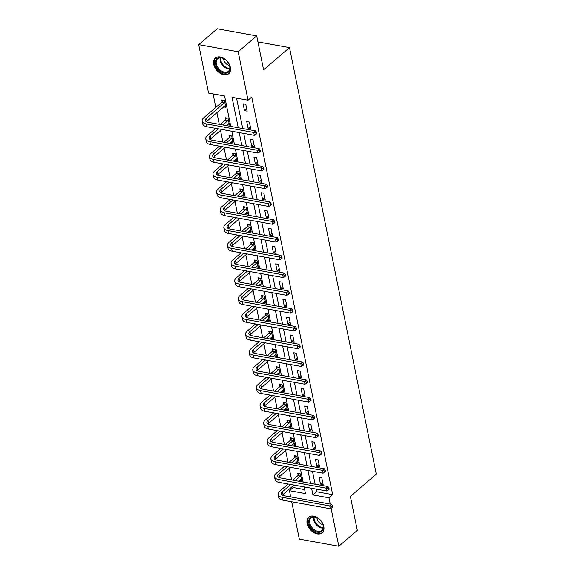 <?xml version="1.0" encoding="UTF-8"?>
<svg xmlns="http://www.w3.org/2000/svg" width="575" height="575" viewBox="0 0 575 575"><rect width="100%" height="100%" fill="white"/><g stroke="black" fill="none" stroke-linecap="round" stroke-linejoin="round"><path stroke-width="0.86" d="M230.381 67.368A10.293 6.929 49.3 0 1 228.757 73.672A10.293 6.929 49.3 0 1 220.146 73.269A10.293 6.929 49.3 0 1 213.728 64.364A10.293 6.929 49.3 0 1 215.352 58.061A10.293 6.929 49.3 0 1 223.963 58.456A10.293 6.929 49.3 0 1 230.381 67.368M323.797 526.52A10.293 6.929 49.3 0 1 322.173 532.824A10.293 6.929 49.3 0 1 313.562 532.421A10.293 6.929 49.3 0 1 307.143 523.516A10.293 6.929 49.3 0 1 308.768 517.212A10.293 6.929 49.3 0 1 317.378 517.608A10.293 6.929 49.3 0 1 323.797 526.52M230.769 126.399L224.581 95.968L208.574 93.078L198.713 44.634L217.206 28.75L256.702 35.88L263.609 69.848L289.505 47.61L376.287 474.159L350.391 496.397L357.305 530.366L338.812 546.25L299.323 539.12L291.726 501.781M290.742 496.937L289.462 490.676L305.476 493.566L304.118 486.888M292.869 486.048L293.164 487.499L289.462 490.676M213.081 93.89L215.833 107.403M216.89 112.614L219.276 124.322M220.513 130.396L222.892 142.104M224.128 148.178L226.507 159.886M227.743 165.967L230.129 177.668M231.366 183.748L233.745 195.45M234.981 201.53L237.36 213.232M238.596 219.312L240.982 231.013M242.219 237.094L244.598 248.795M245.834 254.876L248.213 266.584M249.449 272.658L251.836 284.366M253.072 290.44L255.451 302.148M256.687 308.222L259.073 319.93M260.31 326.003L262.689 337.712M263.925 343.785L266.304 355.494M267.54 361.567L269.927 373.276M271.163 379.356L273.542 391.058M274.778 397.138L277.157 408.839M278.393 414.92L280.78 426.621M282.016 432.702L284.395 444.403M285.631 450.484L288.01 462.185M289.247 468.266L291.633 479.967M289.505 47.61L257.923 41.91M293.164 487.499L304.664 489.577M299.553 480.305L301.803 480.714L300.416 473.872L297.749 473.39L298.123 475.245M295.931 462.523L298.188 462.933L296.793 456.09L294.127 455.608L294.508 457.463M292.316 444.741L294.572 445.151L293.178 438.308L290.512 437.827L290.885 439.681M288.7 426.959L290.95 427.369L289.563 420.526L286.896 420.045L287.27 421.899M285.078 409.177L287.335 409.587L285.94 402.744L283.274 402.263L283.655 404.117M281.463 391.395L283.719 391.805L282.325 384.963L279.658 384.481L280.032 386.328M277.847 373.613L280.097 374.023L278.71 367.181L276.036 366.699L276.417 368.546M274.225 355.832L276.482 356.234L275.087 349.399L272.421 348.917L272.794 350.764M270.609 338.05L272.866 338.452L271.472 331.617L268.805 331.135L269.179 332.982M266.987 320.268L269.244 320.67L267.857 313.835L265.183 313.353L265.564 315.201M263.372 302.486L265.628 302.888L264.234 296.053L261.567 295.572L261.941 297.419M259.756 284.697L262.006 285.107L260.619 278.271L257.952 277.79L258.326 279.637M256.134 266.915L258.391 267.325L257.003 260.482L254.33 260.001L254.711 261.855M252.518 249.133L254.775 249.543L253.381 242.7L250.714 242.219L251.088 244.073M248.903 231.351L251.153 231.761L249.766 224.918L247.099 224.437L247.473 226.291M245.281 213.569L247.537 213.979L246.143 207.137L243.477 206.655L243.857 208.509M241.665 195.787L243.922 196.197L242.528 189.355L239.861 188.873L240.235 190.728M238.05 178.006L240.3 178.415L238.912 171.573L236.246 171.091L236.62 172.938M234.428 160.224L236.684 160.633L235.29 153.791L232.623 153.309L233.004 155.157M230.812 142.442L233.069 142.844L231.675 136.009L229.008 135.528L229.382 137.375M227.197 124.66L229.447 125.062L228.059 118.227L225.386 117.746L225.767 119.593M223.574 106.878L225.831 107.281L224.437 100.445L221.77 99.964L222.144 101.811M316.099 489.052L316.645 491.74L332.652 494.629L251.757 97.031L248.062 100.208L232.048 97.319L238.244 127.743M236.562 98.131L242.751 128.563M243.743 133.407L246.373 146.345M247.358 151.189L249.988 164.127M250.973 168.971L253.604 181.908M254.596 186.753L257.226 199.69M258.211 204.535L260.842 217.472M261.826 222.317L264.464 235.254M265.449 240.098L268.079 253.036M269.064 257.88L271.695 270.818M272.679 275.662L275.317 288.6M276.302 293.444L278.933 306.382M279.917 311.233L282.548 324.163M283.533 329.015L286.17 341.952M287.155 346.797L289.786 359.734M290.77 364.579L293.401 377.516M294.393 382.361L297.023 395.298M298.008 400.143L300.639 413.08M301.623 417.924L304.254 430.862M305.246 435.706L307.877 448.644M308.861 453.488L311.492 466.426M312.477 471.27L315.114 484.207M323.15 484.567L321.763 477.732L319.089 477.25L320.483 484.085L323.15 484.567M319.535 466.785L318.14 459.942L315.474 459.461L316.868 466.303L319.535 466.785M315.912 449.003L314.525 442.161L311.858 441.679L313.246 448.522L315.912 449.003M312.297 431.221L310.91 424.379L308.236 423.897L309.63 430.74L312.297 431.221M308.682 413.439L307.287 406.597L304.621 406.115L306.015 412.958L308.682 413.439M305.059 395.658L303.672 388.815L301.005 388.333L302.393 395.176L305.059 395.658M301.444 377.876L300.049 371.033L297.383 370.552L298.777 377.394L301.444 377.876M297.828 360.094L296.434 353.251L293.768 352.77L295.155 359.612L297.828 360.094M294.206 342.305L292.819 335.469L290.152 334.988L291.539 341.823L294.206 342.305M290.591 324.523L289.196 317.688L286.53 317.206L287.924 324.041L290.591 324.523M286.975 306.741L285.581 299.906L282.914 299.424L284.302 306.259L286.975 306.741M283.353 288.959L281.966 282.124L279.292 281.642L280.686 288.478L283.353 288.959M279.738 271.177L278.343 264.342L275.677 263.86L277.071 270.696L279.738 271.177M276.122 253.395L274.728 246.56L272.061 246.071L273.448 252.914L276.122 253.395M272.5 235.613L271.113 228.771L268.439 228.289L269.833 235.132L272.5 235.613M268.884 217.832L267.49 210.989L264.823 210.507L266.218 217.35L268.884 217.832M265.262 200.05L263.875 193.207L261.208 192.726L262.595 199.568L265.262 200.05M261.647 182.268L260.259 175.425L257.586 174.944L258.98 181.786L261.647 182.268M258.031 164.486L256.637 157.643L253.97 157.162L255.365 164.004L258.031 164.486M254.409 146.704L253.022 139.862L250.355 139.38L251.742 146.222L254.409 146.704M250.793 128.922L249.399 122.08L246.732 121.598L248.127 128.441L250.793 128.922M247.178 111.133L245.784 104.298L243.117 103.816L244.504 110.652L247.178 111.133M256.702 35.88L238.201 51.764L248.062 100.208M198.713 44.634L238.201 51.764M332.652 494.629L328.95 497.806L330.23 504.067M331.085 508.271L338.812 546.25M311.585 488.24L312.944 494.917L328.95 497.806M239.229 132.588L241.859 145.525M242.844 150.377L245.475 163.307M246.467 168.159L249.097 181.096M250.082 185.941L252.713 198.878M253.697 203.722L256.335 216.66M257.32 221.504L259.95 234.442M260.935 239.286L263.566 252.224M264.55 257.068L267.188 270.006M268.173 274.85L270.803 287.787M271.788 292.632L274.419 305.569M275.403 310.414L278.041 323.351M279.026 328.196L281.657 341.133M282.641 345.978L285.272 358.915M286.264 363.759L288.894 376.697M289.879 381.548L292.51 394.486M293.494 399.33L296.125 412.268M297.117 417.112L299.748 430.05M300.732 434.894L303.363 447.832M304.348 452.676L306.985 465.613M307.97 470.458L310.601 483.395M303.126 482.044L300.495 469.107M299.51 464.262L296.88 451.325M295.895 446.48L293.264 433.543M292.272 428.698L289.642 415.761M288.657 410.917L286.027 397.979M285.042 393.135L282.411 380.197M281.419 375.353L278.789 362.415M277.804 357.571L275.173 344.633M274.189 339.789L271.551 326.852M270.566 322.007L267.936 309.07M266.951 304.218L264.32 291.288M263.336 286.436L260.698 273.499M259.713 268.654L257.082 255.717M256.098 250.873L253.467 237.935M252.475 233.091L249.845 220.153M248.86 215.309L246.229 202.371M245.245 197.527L242.614 184.589M241.622 179.745L238.992 166.808M238.007 161.963L235.376 149.026M234.392 144.181L231.761 131.244M316.645 491.74L312.944 494.917M322.668 482.209L320.483 484.085M319.053 464.427L316.868 466.303M315.438 446.646L313.246 448.522M311.815 428.857L309.63 430.74M308.2 411.075L306.015 412.958M304.585 393.293L302.393 395.176M300.962 375.511L298.777 377.394M297.347 357.729L295.155 359.612M293.732 339.947L291.539 341.823M290.109 322.165L287.924 324.041M286.494 304.383L284.302 306.259M282.871 286.602L280.686 288.478M279.256 268.82L277.071 270.696M275.641 251.038L273.448 252.914M272.018 233.256L269.833 235.132M268.403 215.467L266.218 217.35M264.787 197.685L262.595 199.568M261.165 179.903L258.98 181.786M257.55 162.121L255.365 164.004M253.934 144.339L251.742 146.222M250.312 126.558L248.127 128.441M246.697 108.776L244.504 110.652M332.07 507.668L332.81 507.035L332.58 505.892L331.84 506.525L332.07 507.668L330.302 508.746L329.727 505.899L282.282 497.332A9.89 4.665 168.5 0 1 278.135 494.543A9.89 4.665 168.5 0 1 279.831 491.122L288.118 484.006M292.61 480.147L297.922 475.59L299.072 473.635M301.429 478.867L298.497 481.21M294.012 485.07L283.072 494.457A6.598 3.112 -11.5 0 0 282.411 495.154M300.79 475.726L295.277 480.628M290.785 484.488L282.498 491.603A6.598 3.112 -11.5 0 0 281.369 493.882A6.598 3.112 -11.5 0 0 284.136 495.743L331.574 504.311L332.58 505.892M330.302 508.746L282.864 500.185A9.89 4.665 168.5 0 1 278.717 497.389L278.135 494.543M331.84 506.525L329.727 505.899L331.574 504.311M300.588 476.071L297.922 475.59M311.104 517.198A8.905 5.994 49.3 0 1 317.817 518.161A8.905 5.994 49.3 0 1 322.597 523.732A8.905 5.994 49.3 0 1 321.022 531.825A8.905 5.994 49.3 0 1 310.608 527.232A8.905 5.994 49.3 0 1 311.104 517.198M317.939 518.24A8.244 5.556 -130.7 0 0 311.844 517.421A8.244 5.556 -130.7 0 0 311.061 517.938A8.244 5.556 -130.7 0 0 311.787 527.268A8.244 5.556 -130.7 0 0 321.022 530.962A8.244 5.556 -130.7 0 0 321.806 530.445A8.244 5.556 -130.7 0 0 322.539 523.602M309.4 516.753L309.4 516.753A10.221 6.886 -130.7 0 0 310.299 528.324A10.221 6.886 -130.7 0 0 321.756 532.903A10.221 6.886 -130.7 0 0 322.726 532.263L322.726 532.263M316.976 517.723A5.872 3.953 -130.7 0 0 322.913 524.637M229.849 66.657A8.905 5.994 49.3 0 1 224.214 73.054A8.905 5.994 49.3 0 1 215.445 64.055A8.905 5.994 49.3 0 1 224.401 59.009A8.905 5.994 49.3 0 1 229.181 64.58A8.905 5.994 49.3 0 1 229.849 66.657M224.523 59.088A8.244 5.556 -130.7 0 0 217.645 58.787A8.244 5.556 -130.7 0 0 216.344 63.832A8.244 5.556 -130.7 0 0 221.49 70.977A8.244 5.556 -130.7 0 0 228.39 71.293A8.244 5.556 -130.7 0 0 229.684 66.247A8.244 5.556 -130.7 0 0 229.123 64.45M223.56 58.571A5.872 3.953 -130.7 0 0 223.668 59.541A5.872 3.953 -130.7 0 0 229.497 65.485M215.984 57.601L215.992 57.601A10.221 6.886 -130.7 0 0 215.984 57.601A10.221 6.886 -130.7 0 0 214.374 63.861A10.221 6.886 -130.7 0 0 220.757 72.716A10.221 6.886 -130.7 0 0 229.31 73.111L229.31 73.111M328.454 489.886L329.195 489.246L328.965 488.11L328.224 488.743L328.454 489.886L326.686 490.964L326.104 488.118L278.667 479.55A9.89 4.665 168.5 0 1 274.519 476.761A9.89 4.665 168.5 0 1 276.208 473.34L284.503 466.224M288.995 462.365L294.299 457.808L295.457 455.853M297.814 461.078L294.882 463.428M290.389 467.281L279.457 476.675A6.598 3.112 -11.5 0 0 278.789 477.372M297.174 457.944L291.662 462.846M287.169 466.706L278.875 473.822A6.598 3.112 -11.5 0 0 277.754 476.1A6.598 3.112 -11.5 0 0 280.514 477.962L327.958 486.529L328.965 488.11M326.686 490.964L279.249 482.403A9.89 4.665 168.5 0 1 275.102 479.607L274.519 476.761M328.224 488.743L326.104 488.118L327.958 486.529M296.973 458.289L294.299 457.808M324.839 472.104L325.579 471.464L325.342 470.328L324.602 470.961L324.839 472.104L323.071 473.182L322.489 470.336L275.051 461.768A9.89 4.665 168.5 0 1 270.904 458.979A9.89 4.665 168.5 0 1 272.593 455.558L280.887 448.435M285.373 444.583L290.684 440.026L291.834 438.071M294.192 443.296L291.266 445.647M286.774 449.499L275.842 458.893A6.598 3.112 -11.5 0 0 275.173 459.59M293.552 440.162L288.046 445.064M283.554 448.917L275.26 456.04A6.598 3.112 -11.5 0 0 274.131 458.318A6.598 3.112 -11.5 0 0 276.898 460.18L324.336 468.747L325.342 470.328M323.071 473.182L275.626 464.622A9.89 4.665 168.5 0 1 271.479 461.826L270.904 458.979M324.602 470.961L322.489 470.336L324.336 468.747M293.351 440.507L290.684 440.026M321.217 454.322L321.957 453.682L321.727 452.547L320.987 453.179L321.217 454.322L319.448 455.4L318.873 452.554L271.429 443.986A9.89 4.665 168.5 0 1 267.282 441.198A9.89 4.665 168.5 0 1 268.978 437.776L277.265 430.653M281.757 426.801L287.069 422.237L288.219 420.282M290.576 425.514L287.644 427.865M283.159 431.717L272.219 441.111A6.598 3.112 -11.5 0 0 271.558 441.808M289.937 422.381L284.424 427.283M279.932 431.135L271.644 438.258A6.598 3.112 -11.5 0 0 270.516 440.536A6.598 3.112 -11.5 0 0 273.283 442.398L320.721 450.965L321.727 452.547M319.448 455.4L272.011 446.84A9.89 4.665 168.5 0 1 267.864 444.044L267.282 441.198M320.987 453.179L318.873 452.554L320.721 450.965M289.735 422.718L287.069 422.237M317.601 436.54L318.342 435.9L318.112 434.765L317.371 435.397L317.601 436.54L315.833 437.618L315.251 434.772L267.813 426.204A9.89 4.665 168.5 0 1 263.666 423.416A9.89 4.665 168.5 0 1 265.355 419.994L273.65 412.872M278.142 409.019L283.446 404.455L284.603 402.5M286.961 407.732L284.028 410.083M279.536 413.935L268.604 423.329A6.598 3.112 -11.5 0 0 267.936 424.027M286.321 404.599L280.808 409.501M276.316 413.353L268.022 420.476A6.598 3.112 -11.5 0 0 266.901 422.754A6.598 3.112 -11.5 0 0 269.661 424.616L317.105 433.183L318.112 434.765M315.833 437.618L268.396 429.058A9.89 4.665 168.5 0 1 264.248 426.262L263.666 423.416M317.371 435.397L315.251 434.772L317.105 433.183M286.12 404.937L283.446 404.455M313.986 418.758L314.726 418.118L314.489 416.983L313.749 417.615L313.986 418.758L312.218 419.836L311.636 416.983L264.198 408.423A9.89 4.665 168.5 0 1 260.051 405.627A9.89 4.665 168.5 0 1 261.74 402.213L270.027 395.09M274.519 391.237L279.831 386.673L280.981 384.718M283.338 389.951L280.413 392.301M275.921 396.153L264.989 405.54A6.598 3.112 -11.5 0 0 264.32 406.245M282.699 386.81L277.186 391.719M272.701 395.571L264.407 402.694A6.598 3.112 -11.5 0 0 263.278 404.973A6.598 3.112 -11.5 0 0 266.045 406.834L313.483 415.394L314.489 416.983M312.218 419.836L264.773 411.269A9.89 4.665 168.5 0 1 260.626 408.48L260.051 405.627M313.749 417.615L311.636 416.983L313.483 415.394M282.498 387.155L279.831 386.673M310.363 400.969L311.104 400.337L310.874 399.194L310.133 399.833L310.363 400.969L308.595 402.054L308.02 399.201L260.576 390.641A9.89 4.665 168.5 0 1 256.428 387.845A9.89 4.665 168.5 0 1 258.118 384.431L266.412 377.308M270.904 373.455L276.216 368.891L277.366 366.936M279.723 372.169L276.791 374.519M272.298 378.372L261.366 387.758A6.598 3.112 -11.5 0 0 260.705 388.463M279.083 369.028L273.571 373.937M269.078 377.789L260.791 384.912A6.598 3.112 -11.5 0 0 259.663 387.191A6.598 3.112 -11.5 0 0 262.423 389.052L309.868 397.613L310.874 399.194M308.595 402.054L261.158 393.487A9.89 4.665 168.5 0 1 257.011 390.698L256.428 387.845M310.133 399.833L308.02 399.201L309.868 397.613M278.882 369.373L276.216 368.891M306.748 383.187L307.488 382.555L307.258 381.412L306.518 382.052L306.748 383.187L304.98 384.272L304.398 381.419L256.96 372.859A9.89 4.665 168.5 0 1 252.813 370.063A9.89 4.665 168.5 0 1 254.502 366.649L262.797 359.526M267.289 355.673L272.593 351.109L273.75 349.154M276.108 354.387L273.175 356.73M268.683 360.59L257.751 369.977A6.598 3.112 -11.5 0 0 257.082 370.681M275.468 351.246L269.955 356.155M265.463 360.007L257.169 367.13A6.598 3.112 -11.5 0 0 256.048 369.409A6.598 3.112 -11.5 0 0 258.808 371.27L306.245 379.831L307.258 381.412M304.98 384.272L257.535 375.705A9.89 4.665 168.5 0 1 253.395 372.916L252.813 370.063M306.518 382.052L304.398 381.419L306.245 379.831M275.26 351.591L272.593 351.109M303.133 365.405L303.866 364.773L303.636 363.63L302.896 364.27L303.133 365.405L301.357 366.491L300.783 363.637L253.338 355.077A9.89 4.665 168.5 0 1 249.198 352.281A9.89 4.665 168.5 0 1 250.887 348.867L259.174 341.744M263.666 337.884L268.978 333.327L270.128 331.373M272.485 336.605L269.56 338.948M265.068 342.808L254.136 352.195A6.598 3.112 -11.5 0 0 253.467 352.899M271.846 333.464L266.333 338.366M261.848 342.226L253.553 349.348A6.598 3.112 -11.5 0 0 252.425 351.627A6.598 3.112 -11.5 0 0 255.192 353.488L302.63 362.049L303.636 363.63M301.357 366.491L253.92 357.923A9.89 4.665 168.5 0 1 249.773 355.134L249.198 352.281M302.896 364.27L300.783 363.637L302.63 362.049M271.644 333.809L268.978 333.327M299.51 347.623L300.251 346.991L300.021 345.848L299.28 346.488L299.51 347.623L297.742 348.709L297.16 345.855L249.722 337.295A9.89 4.665 168.5 0 1 245.575 334.499A9.89 4.665 168.5 0 1 247.264 331.085L255.559 323.962M260.051 320.103L265.363 315.546L266.512 313.591M268.87 318.823L265.938 321.166M261.445 325.026L250.513 334.413A6.598 3.112 -11.5 0 0 249.845 335.117M268.23 315.682L262.717 320.584M258.225 324.444L249.938 331.567A6.598 3.112 -11.5 0 0 248.81 333.845A6.598 3.112 -11.5 0 0 251.57 335.707L299.014 344.267L300.021 345.848M297.742 348.709L250.305 340.141A9.89 4.665 168.5 0 1 246.158 337.353L245.575 334.499M299.28 346.488L297.16 345.855L299.014 344.267M268.029 316.027L265.363 315.546M295.895 329.842L296.635 329.209L296.398 328.066L295.665 328.706L295.895 329.842L294.127 330.927L293.545 328.073L246.107 319.513A9.89 4.665 168.5 0 1 241.96 316.717A9.89 4.665 168.5 0 1 243.649 313.303L251.943 306.18M256.428 302.321L261.74 297.764L262.897 295.809M265.248 301.041L262.322 303.384M257.83 307.244L246.898 316.631A6.598 3.112 -11.5 0 0 246.229 317.335M264.615 297.9L259.102 302.802M254.61 306.662L246.316 313.785A6.598 3.112 -11.5 0 0 245.187 316.063A6.598 3.112 -11.5 0 0 247.954 317.925L295.392 326.485L296.398 328.066M294.127 330.927L246.682 322.359A9.89 4.665 168.5 0 1 242.542 319.571L241.96 316.717M295.665 328.706L293.545 328.073L295.392 326.485M264.407 298.245L261.74 297.764M292.272 312.06L293.013 311.427L292.783 310.284L292.043 310.917L292.272 312.06L290.504 313.138L289.929 310.292L242.485 301.724A9.89 4.665 168.5 0 1 238.338 298.935A9.89 4.665 168.5 0 1 240.034 295.521L248.321 288.398M252.813 284.539L258.125 279.982L259.275 278.027M261.632 283.259L258.7 285.603M254.215 289.462L243.283 298.849A6.598 3.112 -11.5 0 0 242.614 299.553M260.993 280.118L255.48 285.02M250.995 288.88L242.7 296.003A6.598 3.112 -11.5 0 0 241.572 298.281A6.598 3.112 -11.5 0 0 244.339 300.143L291.777 308.703L292.783 310.284M290.504 313.138L243.067 304.577A9.89 4.665 168.5 0 1 238.92 301.782L238.338 298.935M292.043 310.917L289.929 310.292L291.777 308.703M260.791 280.463L258.125 279.982M288.657 294.278L289.397 293.645L289.168 292.502L288.427 293.135L288.657 294.278L286.889 295.356L286.307 292.51L238.869 283.942A9.89 4.665 168.5 0 1 234.722 281.153A9.89 4.665 168.5 0 1 236.411 277.732L244.706 270.617M249.198 266.757L254.502 262.2L255.659 260.245M258.017 265.478L255.084 267.821M250.592 271.68L239.66 281.067A6.598 3.112 -11.5 0 0 238.992 281.764M257.377 262.337L251.864 267.238M247.372 271.098L239.085 278.214A6.598 3.112 -11.5 0 0 237.957 280.492A6.598 3.112 -11.5 0 0 240.717 282.354L288.161 290.921L289.168 292.502M286.889 295.356L239.452 286.796A9.89 4.665 168.5 0 1 235.304 284L234.722 281.153M288.427 293.135L286.307 292.51L288.161 290.921M257.176 262.682L254.502 262.2M285.042 276.496L285.782 275.863L285.545 274.721L284.805 275.353L285.042 276.496L283.274 277.574L282.692 274.728L235.254 266.16A9.89 4.665 168.5 0 1 231.107 263.372A9.89 4.665 168.5 0 1 232.796 259.95L241.09 252.835M245.575 248.975L250.887 244.418L252.037 242.463M254.394 247.696L251.469 250.039M246.977 253.898L236.045 263.285A6.598 3.112 -11.5 0 0 235.376 263.982M253.762 244.555L248.249 249.457M243.757 253.316L235.463 260.432A6.598 3.112 -11.5 0 0 234.334 262.71A6.598 3.112 -11.5 0 0 237.101 264.572L284.539 273.139L285.545 274.721M283.274 277.574L235.829 269.014A9.89 4.665 168.5 0 1 231.682 266.218L231.107 263.372M284.805 275.353L282.692 274.728L284.539 273.139M253.553 244.9L250.887 244.418M281.419 258.714L282.16 258.074L281.93 256.939L281.189 257.571L281.419 258.714L279.651 259.792L279.076 256.946L231.632 248.378A9.89 4.665 168.5 0 1 227.484 245.59A9.89 4.665 168.5 0 1 229.181 242.168L237.468 235.053M241.96 231.193L247.272 226.636L248.422 224.681M250.779 229.907L247.847 232.257M243.362 236.109L232.422 245.503A6.598 3.112 -11.5 0 0 231.761 246.201M250.139 226.773L244.627 231.675M240.134 235.534L231.847 242.65A6.598 3.112 -11.5 0 0 230.719 244.928A6.598 3.112 -11.5 0 0 233.486 246.79L280.923 255.357L281.93 256.939M279.651 259.792L232.214 251.232A9.89 4.665 168.5 0 1 228.067 248.436L227.484 245.59M281.189 257.571L279.076 256.946L280.923 255.357M249.938 227.118L247.272 226.636M277.804 240.932L278.544 240.292L278.314 239.157L277.574 239.789L277.804 240.932L276.036 242.01L275.454 239.164L228.016 230.597A9.89 4.665 168.5 0 1 223.869 227.808A9.89 4.665 168.5 0 1 225.558 224.387L233.853 217.264M238.345 213.411L243.649 208.854L244.806 206.899M247.164 212.125L244.231 214.475M239.739 218.327L228.807 227.722A6.598 3.112 -11.5 0 0 228.138 228.419M246.524 208.991L241.011 213.893M236.519 217.745L228.225 224.868A6.598 3.112 -11.5 0 0 227.103 227.147A6.598 3.112 -11.5 0 0 229.863 229.008L277.308 237.576L278.314 239.157M276.036 242.01L228.598 233.45A9.89 4.665 168.5 0 1 224.451 230.654L223.869 227.808M277.574 239.789L275.454 239.164L277.308 237.576M246.323 209.336L243.649 208.854M274.189 223.15L274.929 222.511L274.692 221.375L273.952 222.007L274.189 223.15L272.421 224.228L271.838 221.382L224.401 212.815A9.89 4.665 168.5 0 1 220.254 210.026A9.89 4.665 168.5 0 1 221.943 206.605L230.237 199.482M234.722 195.629L240.034 191.065L241.184 189.11M243.541 194.343L240.616 196.693M236.124 200.546L225.192 209.94A6.598 3.112 -11.5 0 0 224.523 210.637M242.902 191.209L237.396 196.111M232.904 199.963L224.609 207.086A6.598 3.112 -11.5 0 0 223.481 209.365A6.598 3.112 -11.5 0 0 226.248 211.226L273.686 219.794L274.692 221.375M272.421 224.228L224.976 215.668A9.89 4.665 168.5 0 1 220.829 212.872L220.254 210.026M273.952 222.007L271.838 221.382L273.686 219.794M242.7 191.547L240.034 191.065M270.566 205.368L271.307 204.729L271.077 203.593L270.336 204.226L270.566 205.368L268.798 206.447L268.223 203.6L220.778 195.033A9.89 4.665 168.5 0 1 216.631 192.244A9.89 4.665 168.5 0 1 218.327 188.823L226.615 181.7M231.107 177.847L236.418 173.283L237.568 171.328M239.926 176.561L236.993 178.911M232.508 182.764L221.569 192.158A6.598 3.112 -11.5 0 0 220.908 192.855M239.286 173.427L233.773 178.329M229.281 182.182L220.994 189.304A6.598 3.112 -11.5 0 0 219.866 191.583A6.598 3.112 -11.5 0 0 222.633 193.444L270.07 202.012L271.077 203.593M268.798 206.447L221.361 197.879A9.89 4.665 168.5 0 1 217.213 195.09L216.631 192.244M270.336 204.226L268.223 203.6L270.07 202.012M239.085 173.765L236.418 173.283M266.951 187.587L267.691 186.947L267.461 185.811L266.721 186.444L266.951 187.587L265.183 188.665L264.601 185.811L217.163 177.251A9.89 4.665 168.5 0 1 213.016 174.455A9.89 4.665 168.5 0 1 214.705 171.041L222.999 163.918M227.492 160.066L232.796 155.502L233.953 153.547M236.311 158.779L233.378 161.129M228.886 164.982L217.954 174.369A6.598 3.112 -11.5 0 0 217.285 175.073M235.671 155.638L230.158 160.547M225.666 164.4L217.372 171.522A6.598 3.112 -11.5 0 0 216.25 173.801A6.598 3.112 -11.5 0 0 219.01 175.662L266.455 184.223L267.461 185.811M265.183 188.665L217.745 180.097A9.89 4.665 168.5 0 1 213.598 177.308L213.016 174.455M266.721 186.444L264.601 185.811L266.455 184.223M235.47 155.983L232.796 155.502M263.336 169.798L264.076 169.165L263.839 168.022L263.098 168.662L263.336 169.798L261.567 170.883L260.985 168.029L213.548 159.469A9.89 4.665 168.5 0 1 209.401 156.673A9.89 4.665 168.5 0 1 211.09 153.259L219.377 146.136M223.869 142.284L229.181 137.72L230.331 135.765M232.688 140.997L229.763 143.34M225.271 147.2L214.338 156.587A6.598 3.112 -11.5 0 0 213.67 157.291M232.048 137.856L226.536 142.765M222.051 146.618L213.756 153.741A6.598 3.112 -11.5 0 0 212.628 156.019A6.598 3.112 -11.5 0 0 215.395 157.881L262.832 166.441L263.839 168.022M261.567 170.883L214.123 162.315A9.89 4.665 168.5 0 1 209.976 159.527L209.401 156.673M263.098 168.662L260.985 168.029L262.832 166.441M231.847 138.201L229.181 137.72M259.713 152.016L260.453 151.383L260.223 150.24L259.483 150.88L259.713 152.016L257.945 153.101L257.37 150.248L209.925 141.687A9.89 4.665 168.5 0 1 205.778 138.891A9.89 4.665 168.5 0 1 207.467 135.477L215.762 128.354M220.254 124.495L225.565 119.938L226.715 117.983M229.073 123.215L226.14 125.558M221.648 129.418L210.716 138.805A6.598 3.112 -11.5 0 0 210.055 139.509M228.433 120.074L222.92 124.983M218.428 128.836L210.141 135.959A6.598 3.112 -11.5 0 0 209.013 138.237A6.598 3.112 -11.5 0 0 211.772 140.099L259.217 148.659L260.223 150.24M257.945 153.101L210.507 144.533A9.89 4.665 168.5 0 1 206.36 141.745L205.778 138.891M259.483 150.88L257.37 150.248L259.217 148.659M228.232 120.419L225.565 119.938M256.098 134.234L256.838 133.601L256.608 132.458L255.868 133.098L256.098 134.234L254.33 135.319L253.748 132.466L206.31 123.905A9.89 4.665 168.5 0 1 202.163 121.109A9.89 4.665 168.5 0 1 203.852 117.695L221.943 102.156L223.1 100.201M225.458 105.433L207.101 121.023A6.598 3.112 -11.5 0 0 206.432 121.728M224.818 102.292L206.518 118.177A6.598 3.112 -11.5 0 0 205.397 120.455A6.598 3.112 -11.5 0 0 208.157 122.317L255.595 130.877L256.608 132.458M254.33 135.319L206.885 126.752A9.89 4.665 168.5 0 1 202.745 123.963L202.163 121.109M255.868 133.098L253.748 132.466L255.595 130.877M224.609 102.638L221.943 102.156M283.072 494.457L282.498 491.603M282.864 500.185L282.282 497.332M323.136 528.102A8.244 5.556 49.3 0 1 316.07 524.501A8.244 5.556 49.3 0 1 313.583 516.975M314.137 516.968A7.971 5.369 -130.7 0 0 316.581 524.062A7.971 5.369 -130.7 0 0 323.222 527.555M229.72 68.95A8.244 5.556 49.3 0 1 220.203 60.526A8.244 5.556 49.3 0 1 220.167 57.823M220.721 57.816A7.971 5.369 -130.7 0 0 220.786 60.253A7.971 5.369 -130.7 0 0 229.806 68.403M279.457 476.675L278.875 473.822M279.249 482.403L278.667 479.55M275.842 458.893L275.26 456.04M275.626 464.622L275.051 461.768M272.219 441.111L271.644 438.258M272.011 446.84L271.429 443.986M268.604 423.329L268.022 420.476M268.396 429.058L267.813 426.204M264.989 405.54L264.407 402.694M264.773 411.269L264.198 408.423M261.366 387.758L260.791 384.912M261.158 393.487L260.576 390.641M257.751 369.977L257.169 367.13M257.535 375.705L256.96 372.859M254.136 352.195L253.553 349.348M253.92 357.923L253.338 355.077M250.513 334.413L249.938 331.567M250.305 340.141L249.722 337.295M246.898 316.631L246.316 313.785M246.682 322.359L246.107 319.513M243.283 298.849L242.7 296.003M243.067 304.577L242.485 301.724M239.66 281.067L239.085 278.214M239.452 286.796L238.869 283.942M236.045 263.285L235.463 260.432M235.829 269.014L235.254 266.16M232.422 245.503L231.847 242.65M232.214 251.232L231.632 248.378M228.807 227.722L228.225 224.868M228.598 233.45L228.016 230.597M225.192 209.94L224.609 207.086M224.976 215.668L224.401 212.815M221.569 192.158L220.994 189.304M221.361 197.879L220.778 195.033M217.954 174.369L217.372 171.522M217.745 180.097L217.163 177.251M214.338 156.587L213.756 153.741M214.123 162.315L213.548 159.469M210.716 138.805L210.141 135.959M210.507 144.533L209.925 141.687M207.101 121.023L206.518 118.177M206.885 126.752L206.31 123.905"/></g></svg>
